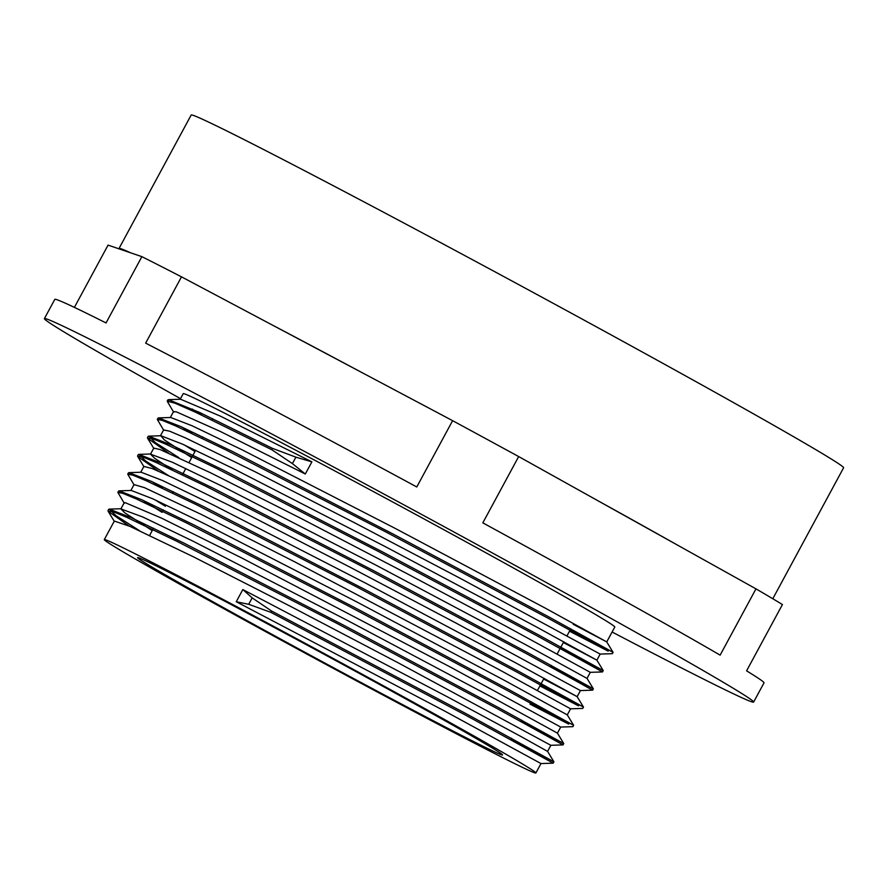 <?xml version="1.0" encoding="UTF-8"?>
<svg xmlns="http://www.w3.org/2000/svg" width="888" height="888" viewBox="0 0 888 888"><rect width="100%" height="100%" fill="white"/><g stroke="black" fill="none" stroke-linecap="round" stroke-linejoin="round"><path stroke-width="1.33" d="M248.696 604.295L270.707 612.276L466.056 715.384L553.191 763.158L540.992 763.569L443.834 710.6L236.252 601.731L248.696 604.295L252.17 597.868L242.835 589.565L448.884 697.624L521.101 736.585L547.585 751.392L553.912 761.815L511.033 739.304M270.696 612.265L271.428 610.933L252.17 597.868M128.971 525.94L108.103 511.188L113.065 511.643L126.551 517.238L176.668 541.192L337.673 623.787L497.424 708.724L563.014 744.888M124.298 503.341L117.849 492.396L122.91 493.395L136.452 499.012L186.547 522.943L347.541 605.538L507.27 690.464L568.686 724.109L530.036 704.151M134.188 485.126L127.739 474.17L132.778 475.147L146.298 480.752L196.392 504.695L357.409 587.29L517.149 672.227L578.543 705.86L539.904 685.913M158.564 471.206L137.684 456.421L142.657 456.909L156.166 462.515L206.282 486.458L367.266 569.053L527.006 653.979L592.629 690.165L593.351 688.833L550.493 666.333M168.431 452.969L147.586 438.217L152.492 438.65L166.034 444.266L216.117 468.198L377.134 550.804L536.863 635.73L602.508 671.927L603.218 670.584L560.361 648.085M163.747 430.358L157.309 419.425L162.393 420.424L175.88 426.018L226.007 449.972L387.002 532.556L546.753 617.504L608.169 651.137L569.497 631.179M173.637 412.132L167.188 401.187L174.925 403.174L195.904 412.409L271.772 449.716L292.407 463.603L305.306 474.014L220.113 431.346L176.557 411.921L173.526 411.599M271.428 610.933L466.078 713.675L553.912 761.804L553.18 763.136M139.361 530.602L116.017 515.673L109.224 509.124L131.457 517.782L183.461 542.857L343.345 625.041L499.245 707.98L563.736 743.545L520.901 721.067M119.281 492.307L119.081 490.864L141.425 499.589L193.451 524.675L353.235 606.804L509.013 689.676L573.637 725.307L530.769 702.819M129.149 474.07L128.971 472.638L151.271 481.329L203.308 506.426L363.236 588.633L519.069 671.539L583.483 707.059L540.626 684.57M168.953 475.868L145.632 460.95L138.794 454.379L161.039 463.036L213.02 488.111L372.794 570.229L528.671 653.157L593.351 688.811L587.024 678.399L525.097 644.377L375.646 564.979L222.333 486.302L172.405 462.271L150.483 454.156L154.468 458.13L172.172 469.896M178.854 457.642L155.456 442.679L148.707 436.141L171.073 444.877L223.132 469.985L383.061 552.192L538.827 635.064L603.23 670.573M158.73 419.336L158.53 417.893L180.73 426.54L232.723 451.604L392.54 533.744L548.462 616.694L613.064 652.314L606.737 641.902L573.215 624.308M613.064 652.325L570.229 629.836M168.609 401.087L168.42 399.644L199.589 412.454L272.305 448.285M612.343 653.668L600.155 654.079L461.838 579.187L355.156 523.088L254.967 471.706L185.592 437.962L169.619 431.18L163.614 429.925M184.526 445.066L194.983 451.537M602.497 671.927L590.309 672.338L505.749 626.118L407.159 573.726L300.033 517.915L210.389 472.705L159.973 449.495L153.802 448.096L150.594 453.979M592.618 690.165L580.43 690.575L456.332 623.232L350.882 567.632L248.174 514.729L173.138 477.811L152.114 468.52L143.878 466.422M570.573 708.813L497.935 669.008L295.127 562.049L201.487 514.518L144.455 487.656L134.077 484.593M154.934 499.8L165.39 506.271M119.07 490.864L131.258 490.454L152.792 498.823L202.764 522.866L356.066 601.553L505.427 680.896L567.299 714.895L573.637 725.318L572.904 726.662L560.716 727.072L450.36 667.055L241.958 558.075L161.638 518.181L125.175 502.652L124.165 502.874M563.003 744.899L550.826 745.298L397.88 662.648L290.509 606.36L193.351 556.776L129.992 526.384L114.33 521.067L104.296 539.615A245.321 4.351 -151.6 0 0 122.078 551.248A245.321 4.351 -151.6 0 0 362.903 684.282A245.321 4.351 -151.6 0 0 535.886 772.982A245.321 4.351 -151.6 0 0 322.166 652.469A245.321 4.351 -151.6 0 0 104.296 539.615M540.981 763.569L535.886 772.982M168.42 399.644L180.608 399.245L220.302 416.106L311.888 461.849L295.893 457.176L272.494 448.373L271.761 449.705M152.237 530.602L124.842 512.853L120.901 508.913L142.824 517.016L192.774 541.047L346.187 619.791L495.659 699.189L557.409 733.122L563.747 743.545M162.093 512.354L142.857 500.244M162.349 488.156L152.736 482.006M128.96 472.638L141.148 472.227L162.637 480.563L212.621 504.617L366.067 583.383L515.484 662.748L577.145 696.647L543.623 679.043M191.697 457.62L164.302 439.871L160.883 435.742L182.429 444.111L232.445 468.176L385.892 546.941L535.242 626.284L596.891 660.161L563.347 642.557M191.919 433.411L182.329 427.261M158.53 417.893L170.707 417.493L192.097 425.774L242.036 449.794L395.382 528.493L544.877 607.914L606.737 641.902L614.807 627.017A245.321 4.351 -151.6 0 0 401.087 506.515A245.321 4.351 -151.6 0 0 183.217 393.661L180.186 399.256M201.787 415.173L192.185 409.024M311.888 461.849L305.306 474.014M236.252 601.731L242.835 589.565M362.804 373.038A370.84 6.582 -151.6 0 0 271.306 324.497L452.614 420.679L416.772 486.968A403.13 7.148 -151.6 0 0 145.654 343.134L181.496 276.845L271.306 324.497M612.11 632.012A403.13 7.148 -151.6 0 0 753.623 702.075L764.013 682.861A403.13 7.148 -151.6 0 0 746.586 670.84L782.428 604.55A403.13 7.148 -151.6 0 0 755.977 588.855L720.135 655.144A403.13 7.148 -151.6 0 0 482.828 522.854L518.67 456.565L597.291 500.388A370.84 6.582 -151.6 0 1 677.366 545.032L597.291 500.388M130.68 252.836A370.84 6.582 -151.6 0 0 119.036 248.451A370.84 6.582 -151.6 0 0 119.27 248.94L141.88 256.654L106.038 322.943A403.13 7.148 -151.6 0 0 54.79 299.378L44.4 318.603A403.13 7.148 -151.6 0 0 73.626 337.706A403.13 7.148 -151.6 0 0 180.519 398.645M74.392 307.392L108.07 245.11L119.27 248.94M677.366 545.032L755.977 588.855M518.67 456.565A403.13 7.148 -151.6 0 0 452.614 420.679M152.658 567.465A207.448 3.685 -151.6 0 0 356.288 679.964A207.448 3.685 -151.6 0 0 502.575 754.966A207.448 3.685 -151.6 0 0 321.845 653.057A207.448 3.685 -151.6 0 0 137.618 557.631A207.448 3.685 -151.6 0 0 152.658 567.465M772.793 598.745L843.6 467.776A370.84 6.582 -151.6 0 0 520.523 285.614A370.84 6.582 -151.6 0 0 191.186 115.018L119.036 248.451M181.496 276.845A403.13 7.148 -151.6 0 0 141.88 256.654M753.623 702.075A403.13 7.148 -151.6 0 0 402.419 504.051A403.13 7.148 -151.6 0 0 44.4 318.603M292.407 463.603L295.893 457.176M563.036 744.899L563.758 743.567M570.562 708.824L582.75 708.413L583.494 707.07L577.145 696.647L580.452 690.575M612.365 653.679L613.086 652.336M107.992 510.656L108.713 509.312M117.893 492.341L118.581 491.064M127.728 474.159L128.449 472.827M137.585 455.921L138.317 454.578M147.452 437.673L148.174 436.33M157.354 419.358L158.042 418.093M167.188 401.176L167.91 399.844M153.924 448.629L147.586 438.217M144.011 466.844L137.684 456.421M114.441 521.6L108.103 511.188M109.213 509.124L121.412 508.724M138.783 454.379L150.971 453.968M148.707 436.141L160.883 435.742M603.23 670.584L596.891 660.161L600.177 654.079M212.732 418.714L212.01 420.046M202.864 436.963L202.142 438.295M195.671 450.26L189.1 462.426M185.803 468.509L182.417 474.78M173.271 491.697L172.549 493.029M163.403 509.934L162.682 511.277M153.535 528.182L149.639 535.409M570.784 628.793L567.077 635.664M563.791 641.747L557.209 653.901M551.06 665.29L550.338 666.622M544.055 678.232L537.484 690.398M531.324 701.775L530.602 703.118M521.467 720.024L520.745 721.356M511.599 738.261L510.878 739.604M550.849 745.31L547.574 751.381M124.187 502.819L120.901 508.902M560.716 727.061L557.431 733.144M134.055 484.582L130.869 490.476M570.584 708.824L567.299 714.884M143.923 466.333L140.726 472.25M590.309 672.327L587.024 678.41M163.647 429.848L160.362 435.93M173.515 411.599L170.329 417.504"/></g></svg>
